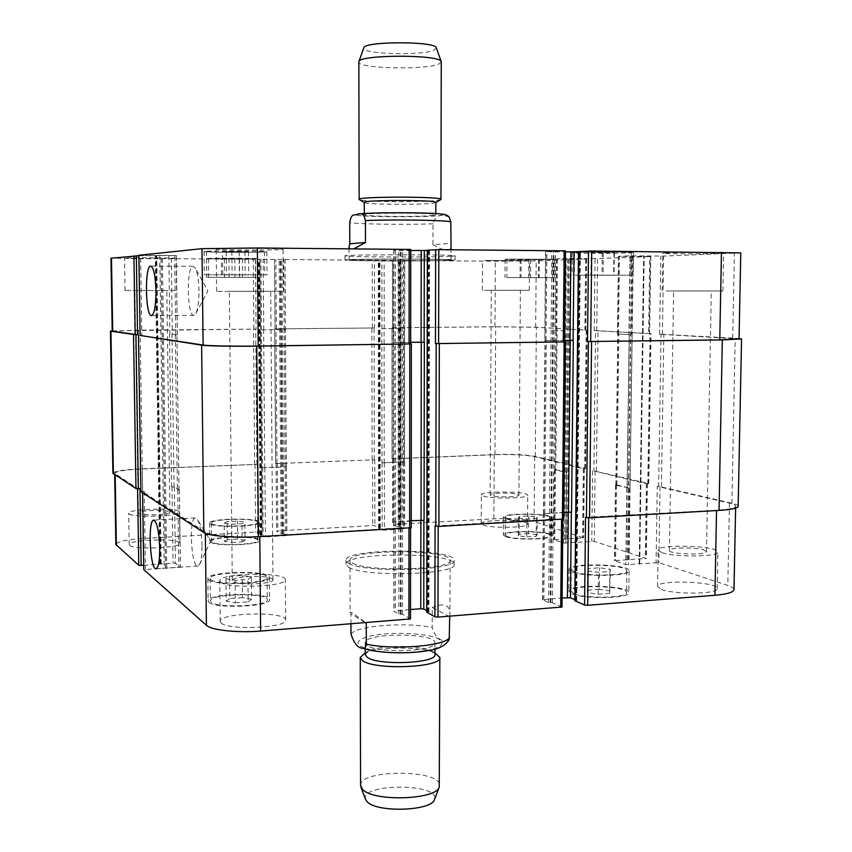 <?xml version="1.0" encoding="UTF-8"?>
<svg xmlns="http://www.w3.org/2000/svg" width="852" height="852" viewBox="0 0 852 852"><rect width="100%" height="100%" fill="white"/><g stroke="black" fill="none" stroke-linecap="round" stroke-linejoin="round"><path stroke-width="0.64" stroke-dasharray="4.26 3.19" d="M449.643 616.678L432.252 607.508L432.209 627.445C435.777 640.129 444.243 642.77 449.206 639.458M449.728 616.166L449.952 613.259C449.579 604.654 443.679 602.737 432.252 607.508M350.928 623.941L350.907 613.717L365.519 622.801M350.907 613.717L350.151 612.141L352.717 612.907L365.689 622.78M348.734 563.321C364.326 573.332 457.748 570.552 454.116 560.339C455.905 548.124 344.197 548.124 345.976 560.339L348.734 563.321M348.745 567.315C364.337 577.475 457.737 574.663 454.105 564.301C455.884 551.915 344.208 551.915 345.997 564.301L348.745 567.315M352.579 563.066C367.148 572.32 453.413 569.743 450.112 560.297C451.816 548.986 348.287 548.986 349.991 560.297L352.579 563.066M367.095 645.422L365.188 642.834C363.847 632.589 436.256 632.589 434.914 642.834C437.055 651.397 377.596 653.75 367.095 645.422M365.22 654.57L368.66 651.013C379.896 644.932 420.196 644.932 431.442 651.013L434.882 654.57M364.23 653.324C377.148 646.348 422.954 646.348 435.873 653.324M360.556 785.459C359.065 769.175 441.027 769.175 439.547 785.459M365.572 799.41C358.852 783.094 441.251 783.094 434.531 799.41M451.038 260.361C431.442 261.33 343.1 261.042 344.996 259.988C341.471 258.731 458.632 258.731 455.096 259.988L451.038 260.361M447.311 260.329C429.28 261.245 347.254 260.968 349.086 259.988C345.88 258.827 454.222 258.827 451.017 259.988L447.311 260.329M451.059 256.303L455.117 255.877C458.642 254.439 341.46 254.439 344.985 255.877C343.079 257.091 431.453 257.432 451.059 256.303M201.999 545.727C201.647 533.277 200.124 524.512 197.419 519.422L195.385 517.931C188.601 517.675 191.189 567.89 197.888 566.079L199.741 564.12C201.285 560.446 202.041 554.311 201.999 545.727M198.963 290.894C198.708 280.052 197.462 272.416 195.236 267.986L193.17 266.303C186.183 265.717 187.014 316.869 193.947 315.336L195.949 313.398C197.973 308.903 198.974 301.406 198.963 290.894M353.836 248.869L349.671 248.827M449.153 217.036C444.02 215.407 436.362 211.882 432.997 223.799L432.954 244.673L450.761 243.406M432.954 244.673C439.323 248.496 444.116 250.328 447.332 250.19C449.781 250.03 451.027 248.614 451.059 245.94M433.327 215.386C420.995 217.068 362.835 216.568 364.283 214.768C362.185 212.617 437.917 212.617 435.809 214.768L433.327 215.386M435.841 202.393L433.359 203.106C421.442 205.012 365.551 204.555 364.347 202.531L364.262 202.393M440.665 199.666L438.077 200.252C424.658 202.435 362.792 201.999 359.438 199.666M441.293 62.015L438.386 64.219C424.019 70.205 357.212 68.426 358.809 62.015M436.33 47.914L433.849 50.247C420.984 55.998 360.321 54.049 363.772 47.914M225.929 578.71L235.12 580.287L247.953 579.435L251.415 577.017L242.234 575.473L229.561 576.314L225.929 578.71L226.163 601.118L235.344 602.811L235.12 580.287M235.344 602.811L248.156 601.895L247.953 579.435M248.156 601.895L251.617 599.297L251.415 577.017M251.617 599.297L242.447 597.635L242.234 575.473M242.447 597.635L229.795 598.53L229.561 576.314M229.795 598.53L226.163 601.118M587.582 570.84L598.445 572.331L609.883 571.522L610.351 569.242L599.552 567.783L588.221 568.572L587.582 570.84L587.337 592.651L598.179 594.259L598.445 572.331M598.179 594.259L609.606 593.386L609.883 571.522M609.606 593.386L610.351 569.242M610.075 590.937L599.286 589.36L599.552 567.783M599.286 589.36L587.976 590.212L588.221 568.572M587.976 590.212L587.337 592.651M518.357 518.027L526.887 519.006L536.355 518.474L537.218 516.962L528.719 515.992L519.337 516.514L518.357 518.027L518.229 535.823L526.749 536.888L526.887 519.006M526.749 536.888L536.206 536.313L536.355 518.474M536.206 536.313L537.069 534.683L537.218 516.962M537.069 534.683L528.581 533.64L528.719 515.992M528.581 533.64L519.209 534.204L519.337 516.514M519.209 534.204L518.229 535.823M224.161 523.203L231.584 524.236L241.968 523.671L244.822 522.095L237.399 521.083L227.122 521.626L224.161 523.203L224.353 541.393L231.776 542.511L231.584 524.236M231.776 542.511L242.138 541.904L241.968 523.671M242.138 541.904L244.982 540.2L244.822 522.095M244.982 540.2L237.57 539.114L237.399 521.083M237.57 539.114L227.303 539.699L227.122 521.626M227.303 539.699L224.353 541.393M507.291 518.644C515.748 521.946 551.574 521.232 550.349 517.814C551.297 513.575 504.384 513.01 505.321 517.27L507.291 518.644M507.174 536.494L505.204 535.013C504.267 530.434 551.137 531.03 550.19 535.599C551.414 539.284 515.62 540.04 507.174 536.494M505.641 518.74C514.746 522.297 553.491 521.541 552.149 517.846C553.161 513.255 502.52 512.659 503.521 517.249L505.641 518.74M505.534 536.59C514.619 540.424 553.331 539.614 551.989 535.631C553.001 530.7 502.414 530.05 503.415 534.992L505.534 536.59M212.031 523.852C216.909 527.654 258.976 526.216 257.549 522.329C258.507 517.888 210.433 518.644 211.403 523.075L212.031 523.852M212.233 542.096L211.615 541.254C210.636 536.494 258.657 535.684 257.698 540.456C259.125 544.641 217.111 546.196 212.233 542.096M210.22 523.948C215.46 528.059 260.946 526.504 259.381 522.308C260.414 517.515 208.516 518.325 209.549 523.107L210.22 523.948M210.433 542.202C215.662 546.633 261.095 544.95 259.54 540.434C260.563 535.28 208.729 536.153 209.762 541.297L210.433 542.202M210.934 579.701C216.93 585.516 268.966 583.332 267.145 577.4C268.284 570.638 209.006 571.756 210.167 578.519L210.934 579.701M211.19 602.183L210.423 600.905C209.262 593.631 268.465 592.428 267.326 599.712C269.147 606.091 217.185 608.445 211.19 602.183M208.697 579.85C215.119 586.144 271.405 583.78 269.413 577.379C270.638 570.063 206.653 571.266 207.877 578.572L208.697 579.85M208.953 602.343C215.375 609.105 271.586 606.571 269.594 599.68C270.808 591.81 206.908 593.109 208.133 600.969L208.953 602.343M574.205 571.777C585.473 576.655 628.339 575.814 626.859 570.776C627.999 564.397 570.148 563.087 571.266 569.487L574.205 571.777M573.971 593.663L571.042 591.192C569.924 584.312 627.7 585.718 626.561 592.577C628.041 597.997 585.217 598.903 573.971 593.663M572.203 571.916C584.334 577.187 630.714 576.282 629.096 570.84C630.299 563.949 567.847 562.544 569.051 569.445L572.203 571.916M571.98 593.812C584.089 599.478 630.405 598.509 628.797 592.651C630.001 585.239 567.634 583.726 568.827 591.15L571.98 593.812M662.047 552.703C675.253 557.41 719.407 556.825 717.885 551.989C719.077 545.706 656.913 543.853 658.117 550.147L662.047 552.703M703.773 549.913L706.478 551.585C707.352 555.504 668.309 554.29 669.406 550.445C668.65 547.463 695.104 547.069 703.773 549.913M661.471 589.435C674.624 594.771 718.694 594.11 717.182 588.615C718.396 581.479 656.37 579.371 657.552 586.527L661.471 589.435M221.158 623.004C228.23 630.65 287.763 627.849 285.622 620.054C286.9 611.118 218.932 612.46 220.221 621.396L221.158 623.004M220.711 582.257C227.793 588.998 287.475 586.527 285.345 579.669C286.634 571.798 218.495 572.981 219.784 580.84L220.711 582.257M272.203 578.817L272.938 579.807C274.11 584.632 231.243 585.42 232.266 580.542C231.297 576.282 267.081 574.77 272.203 578.817M129.099 513.884C133.125 517.973 181.125 516.248 179.506 512.105C180.56 507.483 127.64 508.655 128.684 513.255L129.099 513.884M169.559 511.839L169.899 512.286C170.794 515.109 137.609 515.875 138.365 513C137.598 510.423 166.619 509.368 169.559 511.839M129.611 545.312C133.647 549.966 181.551 547.996 179.921 543.288C180.954 538.038 128.141 539.359 129.195 544.598L129.611 545.312M483.116 525.024C491.529 528.549 528.794 527.75 527.505 524.097C528.474 519.603 480.262 519.124 481.231 523.629L483.116 525.024M483.254 496.045C491.689 499.134 529.017 498.441 527.729 495.225C528.698 491.274 480.4 490.858 481.369 494.81L483.254 496.045M517.611 494.32L518.921 495.118C519.645 497.579 489.378 497.302 490.156 494.863C489.495 492.882 512.063 492.435 517.611 494.32M733.977 589.637C733.945 588.178 731.889 586.772 727.81 585.42L658.841 562.65L625.805 564.663L614.505 560.669L646.04 558.433L594.27 541.339L563.374 543.054L553.779 539.657L583.567 537.878L534.119 521.488C524.662 519.006 511.253 518.112 493.883 518.804L393.709 524.417L392.687 524.747L398.193 527.058L400.909 527.186L404.647 528.794L384.412 530.136L382.165 529.976L378.661 528.453L380.216 528.07L374.859 525.748L372.665 525.599L277.858 530.902L276.634 531.254L281.128 533.693L283.854 533.831L286.9 535.503L265.419 536.952L263.193 536.781L260.329 535.131L262.171 534.8L257.815 532.319L255.632 532.149L143.392 538.432C126.394 539.582 117.225 541.595 115.872 544.481M574.823 599.627L576.676 600.447L574.93 600.777M562.011 607.029L552.362 602.726L548.677 602.502L542.543 599.723L562.096 597.944M426.777 610.66L428.929 611.864L426.852 612.268M410.494 618.903L402.591 614.324L398.885 614.09L393.89 611.15L410.494 609.542M143.69 565.334L173.052 563.055L175.437 563.257L180.432 567.23L143.786 569.583M740.782 252.895L663.623 256.079L630.011 255.834L618.446 256.314L650.523 256.569L597.582 258.582L566.175 258.38L557.432 258.806L586.645 258.987L536.217 260.904L495.342 261.223L258.007 259.306L259.892 259.349L262.171 534.8L259.86 259.349L110.962 258.209M222.723 274.834L248.709 274.908L222.723 274.834L222.478 251.532L248.496 251.755L222.478 251.532M231.85 251.34L232.085 274.759M244.939 251.446L245.152 274.802M248.496 251.755L248.709 274.908M239.156 251.947L239.369 274.983M226.227 251.841L226.462 274.94M590.937 275.196L614.079 275.271L590.937 275.196L591.192 252.533L614.367 252.735L591.192 252.533M602.279 252.352L602.002 275.121M613.93 252.448L613.642 275.164M614.367 252.735L614.079 275.271M603.344 252.927L603.067 275.334M591.81 252.831L591.554 275.292M520.071 277.582L539.188 277.635L520.071 277.582L520.199 259.232L539.337 259.359L520.199 259.232M528.868 259.104L528.73 277.539M538.485 259.168L538.336 277.571M539.337 259.359L539.188 277.635M530.7 259.487L530.562 277.677M521.179 259.413L521.051 277.656M221.552 277.347L242.532 277.401L221.552 277.347L221.35 258.571L242.351 258.71L221.35 258.571M228.89 258.444L229.081 277.305M239.444 258.518L239.625 277.326M242.351 258.71L242.532 277.401M234.832 258.838L235.014 277.443M224.385 258.774L224.577 277.422M508.846 277.56L552.522 277.592L508.846 277.56M508.974 259.146L552.682 259.253C553.608 259.785 505.971 259.86 506.951 259.327L508.974 259.146M507.174 277.55L554.354 277.592L507.174 277.55M507.291 259.136L505.13 259.327C504.075 259.903 555.493 259.828 554.524 259.253L507.291 259.136M209.241 277.326L255.44 277.39L209.241 277.326M209.028 258.486L255.28 258.688C256.303 259.242 207.473 259.146 208.399 258.593L209.028 258.486M207.398 277.315L257.315 277.39L207.398 277.315M207.185 258.475L206.514 258.582C205.534 259.189 258.241 259.296 257.155 258.688C258.699 258.156 212.457 257.964 207.185 258.475M207.451 274.791L264.716 274.898L207.451 274.791M207.185 251.415C213.224 250.669 266.335 250.946 264.535 251.702C265.76 252.565 205.332 252.426 206.418 251.564L207.185 251.415M205.172 274.781L267.027 274.898L205.172 274.781M204.906 251.393L204.086 251.553C202.936 252.48 268.156 252.639 266.846 251.702C268.827 250.893 211.371 250.595 204.906 251.393M577.326 275.153L630.906 275.196L577.326 275.153M577.56 252.416C589.105 251.798 632.812 251.904 631.215 252.543C632.269 253.353 573.321 253.523 574.536 252.714L577.56 252.416M575.292 275.143L633.185 275.196L575.292 275.143M575.526 252.405L572.278 252.714C570.978 253.587 634.612 253.417 633.494 252.533C635.241 251.841 587.955 251.734 575.526 252.405M138.897 255.76L176.3 255.536L138.929 255.259M410.728 249.434L393.752 250.35L410.728 250.541M427.353 250.403L429.557 250.264L427.438 250.211M565.504 250.839L545.546 251.702L565.494 251.915M578.497 251.713L580.404 251.617L578.625 251.574M666.786 252.916L662.739 253.257C661.408 254.109 724.69 253.853 723.614 253.012C725.276 252.362 680.311 252.288 666.786 252.916M484.437 260.488L529.529 260.605L484.437 260.488M124.935 258.113L124.52 258.199C123.551 258.816 177.269 258.965 176.14 258.348C177.727 257.794 128.95 257.57 124.935 258.113M217.1 248.944L216.163 249.135C214.96 250.19 284.43 250.35 283.056 249.295C285.186 248.369 224.246 248.038 217.1 248.944M666.189 290.979L722.89 290.969L666.189 290.979M708.513 290.947L673.612 290.958L708.513 290.947M484.287 290.298L529.305 290.287L484.287 290.298M519.049 290.276L491.263 290.287L519.049 290.276M125.457 290.511L176.566 290.489L125.457 290.511M166.491 290.489L134.872 290.5L166.491 290.489M217.558 291.341L283.354 291.309L217.558 291.341M269.977 291.299L229.337 291.32L269.977 291.299M392.186 458.898L494.245 454.734C511.679 454.222 525.141 454.872 534.641 456.672L583.332 468.738L585.633 468.515L535.29 456.48C525.801 454.691 512.35 454.041 494.937 454.542L392.08 458.834L392.122 327.764L494.969 326.785L535.684 327.243L585.856 330.043L584.855 330.086L585.633 258.955M381.984 462.796L404.668 461.976L381.984 462.796L381.834 328.68L404.7 328.489L404.604 260.062M275.75 463.616L374.763 459.771L275.675 463.563L274.738 328.872L374.56 327.967L374.454 260.403M262.533 467.737L286.432 466.843L262.533 467.737L261.394 329.841L285.495 329.639L284.941 259.274M112.219 331.172L140.165 330.139L256.069 329.096L255.483 259.636M172.338 334.389L177.354 335.07L172.338 334.389L171.273 256.005M140.165 335.475L141.837 335.411L140.601 255.302M395.349 342.536L410.664 342.355L395.349 342.536L395.328 250.403M564.62 340.342L544.779 340.651L564.62 340.363M738.151 506.322C738.098 505.268 736.011 504.235 731.889 503.244L658.671 486.343L661.035 334.229L659.608 334.25L739.046 338.915M628.936 334.623L617.434 333.941L628.936 334.623L630.011 255.834M593.908 470.89L646.38 483.808L648.798 483.553L593.908 470.89L595.537 330.587L594.206 330.608L649.639 333.59L648.606 333.633L649.746 256.516M565.462 330.927L555.717 330.352L565.462 330.927L566.175 258.38M112.208 330.842L256.069 329.096M261.394 329.841L285.399 329.628L286.336 466.811M274.738 328.872L374.56 327.967M381.834 328.68L404.572 328.478L404.54 461.944M392.122 327.764L495.672 326.742L536.345 327.2L584.855 330.086M595.537 330.587L648.606 333.633M661.035 334.229L739.046 338.489M565.259 250.861L564.61 341.886M140.133 335.432L141.837 335.411M410.568 249.455L410.664 343.931M112.901 473.265C114.274 471.167 123.497 469.708 140.58 468.877L256.867 464.383L142.316 468.973C125.244 469.803 116.021 471.262 114.647 473.361L137.577 488.473L139.973 488.622M177.376 490.198L178.963 489.857L174.01 487.024L171.614 486.865L174.404 487.003L179.41 489.889L177.376 490.198L175.31 335.145M140.953 491.679L144.233 491.348L142.582 491.7L205.321 532.127C210.114 535.652 236.494 537.729 259.807 536.313L410.398 527.324L410.334 618.722M411.239 520.689L394.156 522.01L424.062 520.348M435.074 525.929L562.874 518.815L561.777 606.805M563.768 512.244L543.704 513.713L571.543 512.169M585.558 517.356L716.543 510.273C728.833 509.485 735.212 508.122 735.67 506.173C735.617 505.119 733.54 504.096 729.45 503.106L657.265 486.407L656.083 562.448M616.891 484.894L629.969 488.153L615.485 485.118L616.891 484.894L618.861 333.888M555.792 469.665L566.91 472.445L554.428 469.867L555.792 469.665L557.091 330.299M563.704 519.081L562.639 518.666M658.671 486.343L657.265 486.407M411.228 527.739L410.398 527.324M371.28 650.097L359.682 646.04C354.943 642.057 360.502 637.935 373.687 635.272C392.719 632.099 420.132 632.961 434.669 637.232C444.158 640.651 444.424 645.007 434.818 648.542C419.887 653.037 390.12 653.772 371.28 650.097M350.96 634.037C356.37 625.709 405.062 621.917 432.209 627.445M356.935 215.098C351.759 213.831 376.541 212.542 404.807 212.702C433.125 212.84 451.262 214.331 440.676 215.513C426.586 217.398 362.526 217.09 356.935 215.098M432.997 223.799C405.179 224.864 355.316 224.129 349.735 222.521M535.684 327.243L536.217 260.904M494.969 326.785L495.342 261.223M393.635 327.743L393.613 260.563M392.591 327.796L392.57 260.52M403.55 328.531L403.56 260.02M384.22 328.723L384.156 259.892M381.952 328.691L381.877 259.913M372.335 327.945L372.228 260.424M276.368 328.851L275.856 259.807M275.132 328.915L274.61 259.764M284.174 329.692L283.695 259.232M263.737 329.884L263.161 259.093M261.489 329.852L260.904 259.115M253.875 329.064L253.268 259.658M140.165 330.139L139.068 258.923M169.921 334.357L168.845 256.026M177.312 335.06L176.257 255.547M175.714 335.134L174.649 255.493M393.933 342.642L393.89 250.328M546.089 340.587L546.856 251.745M545.003 340.683L545.77 251.681M732.709 338.191L734.392 253.395M662.409 334.282L663.623 256.079M659.608 334.25L660.822 256.101M631.726 334.666L632.812 255.813M617.679 333.973L618.68 256.292M618.499 333.899L619.51 256.345M649.373 333.558L650.523 256.569M596.73 330.64L597.582 258.582M594.206 330.608L595.037 258.603M567.996 330.959L568.721 258.358M555.909 330.374L556.569 258.763M556.761 330.31L557.432 258.806M585.654 330.022L586.442 258.997M494.245 454.734L493.883 518.804M534.641 456.672L534.119 521.488M393.688 458.802L393.709 524.417M392.655 459.047L392.687 524.747M404.551 461.912L404.53 528.698M403.518 462.157L403.507 529.049M384.348 462.955L384.412 530.136M382.101 462.838L382.165 529.976M372.558 459.654L372.665 525.599M374.763 459.771L374.859 525.748M277.358 463.509L277.858 530.902M276.133 463.765L276.634 531.254M286.357 466.789L286.826 535.429M285.122 467.056L285.601 535.791M264.855 467.897L265.419 536.952M262.618 467.769L263.193 536.781M255.046 464.415L255.632 532.149M257.229 464.532L257.815 532.319M142.316 468.973L143.392 538.432M115.158 474.021L115.18 475.065M172.008 486.854L173.052 563.055M174.404 487.003L175.437 563.257M179.357 489.836L180.39 567.155M177.78 490.177L178.814 567.624M142.582 491.7L142.603 492.839M144.233 491.348L145.436 569.253M205.321 532.127L205.332 533.277M393.997 521.946L394.029 611.321M395.403 521.488L395.424 610.692M543.512 513.66L542.767 599.925M544.588 513.234L543.842 599.35M729.45 503.106L727.81 585.42M660.023 486.556L658.841 562.65M629.617 488.175L628.552 564.876M626.848 488.026L625.805 564.663M615.719 485.235L614.739 560.829M616.539 484.916L615.559 560.392M647.147 483.489L646.04 558.433M646.38 483.808L645.273 558.869M595.09 471.081L594.27 541.339M592.587 470.954L591.778 541.158M566.58 472.455L565.866 543.225M564.077 472.327L563.374 543.054M554.609 469.963L553.96 539.795M555.461 469.686L554.812 539.412M584.131 468.472L583.364 537.74M583.332 468.738L582.566 538.113M165.437 568.178L161.007 255.43M159.771 255.44L164.223 568.071M165.554 568.273L161.135 255.408M166.768 568.39L162.37 255.398M178.963 489.857L176.907 335.06M174.01 487.024L171.934 334.389M171.614 486.865L169.516 334.357M161.188 563.79L156.747 255.941M160.4 564.013L155.937 255.919L160.378 563.981M160.517 564.109L156.065 255.898L160.538 564.152M159.729 564.343L155.256 255.877M140.58 468.877L138.429 330.118M254.684 464.265L253.502 329.032M256.867 464.383L255.696 329.053M261.511 534.949L259.21 259.327M260.989 534.981L258.688 259.327M260.361 535.163L258.039 259.306M264.759 467.854L263.641 329.873M285.026 467.024L284.078 329.681M286.261 466.758L285.324 329.618M283.854 533.831L281.937 259.466M282.757 533.746L280.819 259.466M282.236 533.778L280.287 259.466M281.128 533.693L279.168 259.477M276.975 463.36L275.984 328.819M372.1 459.516L371.877 327.913M374.305 459.622L374.103 327.935M380.216 528.07L379.896 260.137M379.683 528.251L379.353 260.116M379.193 528.272L378.852 260.116M378.661 528.453L378.32 260.094M384.231 462.913L384.103 328.712M403.401 462.125L403.422 328.521M404.434 461.869L404.466 328.467M400.909 527.186L400.919 260.243M399.79 527.111L399.79 260.243M399.3 527.132L399.29 260.243M398.193 527.058L398.161 260.254M393.209 458.664L393.155 327.711M494.937 454.542L495.672 326.742M535.29 456.48L536.345 327.2M585.431 468.408L586.975 330.001M584.632 468.685L586.165 330.065M567.368 539.06L570.19 258.848M566.143 538.965L568.944 258.859M565.898 538.89L568.699 258.87M564.674 538.805L567.453 258.88M554.94 469.942L556.239 330.363M564.407 472.306L565.803 330.927M566.91 472.445L568.327 330.959M575.856 542.596L578.859 258.433M576.271 542.404L579.285 258.454M576.016 542.319L579.03 258.465M576.431 542.128L579.445 258.486M596.411 471.028L598.061 330.619M648.542 483.425L650.779 333.547M647.776 483.744L650.012 333.622M629.064 559.977L633.26 256.388M627.722 559.87L631.886 256.399M627.434 559.775L631.588 256.409M626.082 559.668L630.214 256.431M616.071 485.225L618.03 333.963M627.21 488.004L629.298 334.623M629.969 488.153L632.088 334.655M639.213 564.13L643.665 255.898M639.607 563.907L644.059 255.93M639.319 563.811L643.761 255.941M639.714 563.577L644.155 255.962M661.44 486.492L663.825 334.272M731.889 503.244L735.18 338.223M575.441 600.681L579.147 251.585M576.048 600.639L579.765 251.596M576.559 600.351L580.276 251.628M544.779 513.298L546.292 340.598M543.704 513.713L545.205 340.693M548.677 602.502L551.84 251.372M550.211 602.641L553.395 251.361M550.829 602.588L554.034 251.361M552.362 602.726L555.6 251.351M563.46 518.921L565.206 341.929M427.523 612.13L428.119 250.232M428.173 612.087L428.79 250.243M428.844 611.768L429.472 250.275M395.562 521.552L395.509 342.547M394.156 522.01L394.093 342.664M398.885 614.09L398.864 249.998M400.408 614.239L400.408 249.987M401.068 614.186L401.09 249.987M402.591 614.324L402.645 249.977M411.079 527.612L411.197 343.984M142.603 491.423L140.186 335.432M454.105 564.301L454.116 560.339M345.997 564.301L345.976 560.339M349.991 560.297L350.151 612.141M450.112 560.297L449.952 613.259M365.188 642.834L365.199 649.043M434.914 642.834L434.893 649.043M368.66 651.013L365.21 652.813M431.442 651.013L434.893 652.813M455.096 259.988L455.117 255.877M344.996 259.988L344.985 255.877M199.741 564.12L210.721 541.169L197.419 519.422M195.385 517.931L153.818 520.103M197.888 566.079L156.108 568.71M195.949 313.398L207.867 290.841L195.236 267.986M193.17 266.303L150.847 266.09M193.947 315.336L151.592 315.602M354.091 214.949L358.117 214.086M451.017 259.988L451.049 249.753M349.086 259.988L349.043 248.827M435.809 214.768L435.819 213.543M364.283 214.768L364.283 213.543M505.321 517.27L505.204 535.013M550.349 517.814L550.19 535.599M503.521 517.249L503.415 534.992M552.149 517.846L551.989 535.631M211.403 523.075L211.615 541.254M257.549 522.329L257.698 540.456M209.549 523.107L209.762 541.297M259.381 522.308L259.54 540.434M210.167 578.519L210.423 600.905M267.145 577.4L267.326 599.712M207.877 578.572L208.133 600.969M269.413 577.379L269.594 599.68M571.266 569.487L571.042 591.192M626.859 570.776L626.561 592.577M569.051 569.445L568.827 591.15M629.096 570.84L628.797 592.651M717.182 588.615L717.885 551.989M657.552 586.527L658.117 550.147M285.622 620.054L285.345 579.669M220.221 621.396L219.784 580.84M179.921 543.288L179.506 512.105M129.195 544.598L128.684 513.255M527.505 524.097L527.729 495.225M481.231 523.629L481.369 494.81M506.951 259.327L506.844 277.624M552.682 259.253L552.522 277.592M505.13 259.327L505.012 277.624M554.524 259.253L554.354 277.592M208.399 258.593L208.612 277.358M255.28 258.688L255.44 277.39M206.514 258.582L206.738 277.358M257.155 258.688L257.315 277.39M206.418 251.564L206.685 274.845M264.535 251.702L264.716 274.898M204.086 251.553L204.352 274.845M266.846 251.702L267.027 274.898M574.536 252.714L574.301 275.26M631.215 252.543L630.906 275.196M572.278 252.714L572.054 275.26M633.494 252.533L633.185 275.196M722.89 290.969L723.614 253.012M662.153 290.947L662.739 253.257M706.478 551.585L711.292 290.969M669.406 550.445L673.612 290.958M529.305 290.287L529.529 260.605M482.37 290.287L482.509 260.659M518.921 495.118L520.38 290.287M490.156 494.863L491.263 290.287M176.566 290.489L176.14 258.348M125.052 290.511L124.52 258.199M169.899 512.286L166.822 290.5M138.365 513L134.872 290.5M283.354 291.309L283.056 249.295M216.632 291.32L216.163 249.135M272.938 579.807L270.723 291.309M232.266 580.542L229.337 291.32M392.463 260.531L392.495 327.786M404.721 260.052L404.7 328.489M274.546 259.775L275.058 328.904M285.015 259.264L285.495 329.639M176.3 255.536L177.354 335.07M393.752 250.35L393.784 342.61M545.546 251.702L544.779 340.651M618.446 256.314L617.434 333.941M650.779 256.548L649.639 333.59M556.377 258.774L555.717 330.352M586.645 258.987L585.856 330.043M392.548 458.983L392.58 524.662M404.668 461.976L404.647 528.794M276.069 463.712L276.57 531.19M286.432 466.843L286.9 535.503M114.647 473.361L114.679 474.745M179.41 489.889L180.432 567.23M142.55 491.647L142.572 492.818M410.547 527.463L410.547 527.995M393.848 521.818L393.89 611.15M543.288 513.511L542.543 599.723M735.67 506.173L735.627 508.133M615.485 485.118L614.505 560.669M647.403 483.616L646.295 558.603M554.428 469.867L553.779 539.657M584.334 468.568L583.567 537.878M179.005 489.911L176.95 335.07M260.329 535.131L258.007 259.306M275.675 463.563L274.674 328.861M380.269 528.123L379.949 260.126M378.607 528.4L378.267 260.094M392.08 458.834L392.016 327.754M585.633 468.515L587.177 330.033M554.758 469.846L556.047 330.342M576.367 542.479L579.381 258.444M575.92 542.255L578.923 258.475M648.798 483.553L651.034 333.569M615.836 485.097L617.796 333.941M639.735 563.992L644.197 255.919M639.192 563.715L643.633 255.951M576.676 600.447L580.404 251.617M543.491 513.575L544.982 340.662M428.929 611.864L429.557 250.264M394.018 521.893L393.943 342.632"/><path stroke-width="1.28" d="M362.675 648.276L369.683 650.119C387.735 653.75 412.592 653.409 427.225 650.736C438.439 649.331 445.766 645.571 449.206 639.458L449.728 616.166M365.519 622.801L366.264 623.259L366.307 644.155C365.593 648.116 364.337 649.48 362.558 648.244C357.883 648.095 354.017 643.356 350.96 634.037L350.928 623.941M365.689 622.78L366.264 623.259M434.893 649.043L434.882 654.57C437.023 663.42 377.617 665.838 367.127 657.243L365.22 654.57L365.199 649.043M434.893 652.813L439.856 657.456C442.358 667.648 374.241 670.428 362.377 660.502L360.247 657.456L365.21 652.813M439.856 657.456L439.238 787.035C436.533 799.804 373.613 801.934 362.675 789.527L360.556 785.459L360.247 657.456M434.531 799.41L434.488 799.517C431.975 811.008 376.925 812.914 367.223 801.775L365.572 799.41M159.707 548.198C159.697 560.669 158.493 567.507 156.108 568.71C150.133 570.489 147.63 519.805 153.69 520.103C157.002 521.829 159.015 531.19 159.707 548.198M155.98 290.926C155.895 305.793 154.436 314.015 151.592 315.602C145.404 317.136 144.467 265.515 150.708 266.09C153.679 267.39 155.437 275.665 155.98 290.926M349.799 243.81L349.735 222.521C350.587 217.42 352.036 214.896 354.091 214.949C357.691 215.194 363.176 209.549 365.433 220.561L365.487 242.49L349.799 243.81L349.043 247.112L349.671 248.827M365.487 242.49L353.836 248.869M451.049 249.753L450.825 221.914L449.153 217.036C447.758 215.343 445.351 214.353 441.954 214.086C429.408 212.244 367.766 212.361 358.117 214.086M364.283 213.543L364.262 202.393C362.153 199.869 437.939 199.869 435.841 202.393L435.819 213.543M359.438 199.666L359.139 199.389C356.679 196.418 443.423 196.418 440.963 199.389L440.665 199.666M359.139 199.389L358.852 61.727C358.66 54.411 441.442 54.411 441.251 61.727L440.963 199.389M358.873 61.674L363.772 47.914C363.783 41.088 436.32 41.088 436.33 47.914L441.229 61.674M574.93 600.777L584.578 605.016L587.699 605.293L714.924 595.271C727.161 594.195 733.519 592.31 733.977 589.637L735.627 508.133M562.096 597.944L570.457 597.806L574.823 599.627M426.852 612.268L434.882 616.795L437.981 617.093L562.011 607.029L562.874 519.326M410.494 609.542L420.76 608.754L423.774 609.042L426.777 610.66M143.786 569.583L206.408 625.315C211.2 630.15 237.442 633.015 260.605 631.066L410.494 618.903L410.547 527.995M114.679 474.745L115.872 544.481L138.791 565.281L143.69 565.334M135.937 334.783L110.451 331.151L112.901 473.265L135.969 488.537L138.354 488.697L135.937 334.783L137.566 334.772L112.219 331.172L110.962 258.209L138.897 255.76M138.929 255.259L201.988 248.667L257.368 247.985L410.728 249.434L410.664 343.952L258.199 346.05C234.609 346.381 207.941 345.891 203.127 345.049L140.133 335.486L138.929 255.238M410.728 250.541L427.353 250.403M427.438 250.211L438.823 249.647L565.504 250.839L564.61 341.908L435.457 343.59L435.649 249.679M565.494 251.915L578.497 251.713M574.93 600.979L578.497 251.564L591.725 251.042L740.782 252.895L739.046 338.915L719.78 339.884L587.529 341.556L588.53 251.074M410.515 343.92L256.761 346.146C233.129 346.476 206.418 345.987 201.615 345.145L140.133 335.432M421.09 342.206L410.664 342.334L424.328 342.27L421.09 342.206L421.207 250.637M563.768 512.244L571.543 512.169L573.321 340.331L564.62 340.342M110.451 331.151L112.208 330.842M739.046 338.489L741.549 338.947L722.326 339.916L587.529 341.556M573.321 340.331L564.62 340.363M564.61 341.886L435.457 343.59M434.882 616.795L435.074 525.929L438.897 526.419L563.704 519.081L565.451 341.961M584.578 605.016L585.558 517.356L589.552 517.814L719.056 510.423C731.336 509.634 737.694 508.271 738.151 506.322L741.549 338.947M138.354 488.697L139.973 488.622L141.166 565.494M140.953 491.679L203.83 532.521C208.612 536.057 235.035 538.144 258.39 536.728L411.228 527.739L411.356 344.016M411.239 520.689L424.062 520.348L424.328 342.27M449.579 637.179C447.406 645.784 394.199 650.438 366.307 644.155M365.433 220.561C394.05 219.347 448.642 220.253 450.825 221.914M112.72 331.332L111.463 258.103M135.149 334.729L133.902 255.77M137.566 334.772L136.331 255.738M203.127 345.049L201.988 248.667M258.199 346.05L257.368 247.985M409.088 344.027L409.141 249.37M424.147 342.248L424.285 250.595M438.599 343.633L438.823 249.647M563.289 341.971L564.173 250.786M570.031 340.267L570.925 251.958M573.108 340.321L574.024 251.926M590.692 341.609L591.725 251.042M719.78 339.884L721.452 252.224M115.18 475.065L116.373 545.386M137.577 488.707L138.791 565.281M142.603 492.839L143.796 569.722M205.332 533.277L206.408 625.315M259.807 536.643L260.605 631.066M408.981 528.123L408.939 619.372M420.877 520.157L420.76 608.754M423.891 520.295L423.774 609.042M438.184 526.44L437.981 617.093M561.564 519.411L560.712 607.423M568.295 511.988L567.432 597.54M571.341 512.127L570.457 597.806M588.689 517.835L587.699 605.293M716.532 510.561L714.924 595.271M135.969 488.537L133.53 334.751M113.391 473.914L110.941 331.3M719.056 510.423L722.326 339.916M589.552 517.814L591.554 341.663M586.41 517.611L588.381 341.62M568.497 511.977L570.244 340.289M562.395 519.369L564.13 342.035M438.897 526.419L439.323 343.697M435.777 526.195L436.171 343.654M426.852 612.45L427.438 250.19M421.037 520.146L421.261 342.216M409.663 528.091L409.769 344.101M258.39 536.728L256.761 346.146M203.83 532.521L201.615 345.145M140.953 491.774L138.514 335.518M434.488 799.517L439.238 787.035M365.615 799.517L360.865 787.035M349.043 248.827L349.043 247.112M435.841 202.478L440.846 199.57M364.262 202.478L359.256 199.57M138.887 255.249L140.133 335.486M142.572 492.818L143.754 569.658M574.812 600.873L578.497 251.564M426.767 612.364L427.353 250.2M140.91 491.721L138.482 335.496"/></g></svg>
